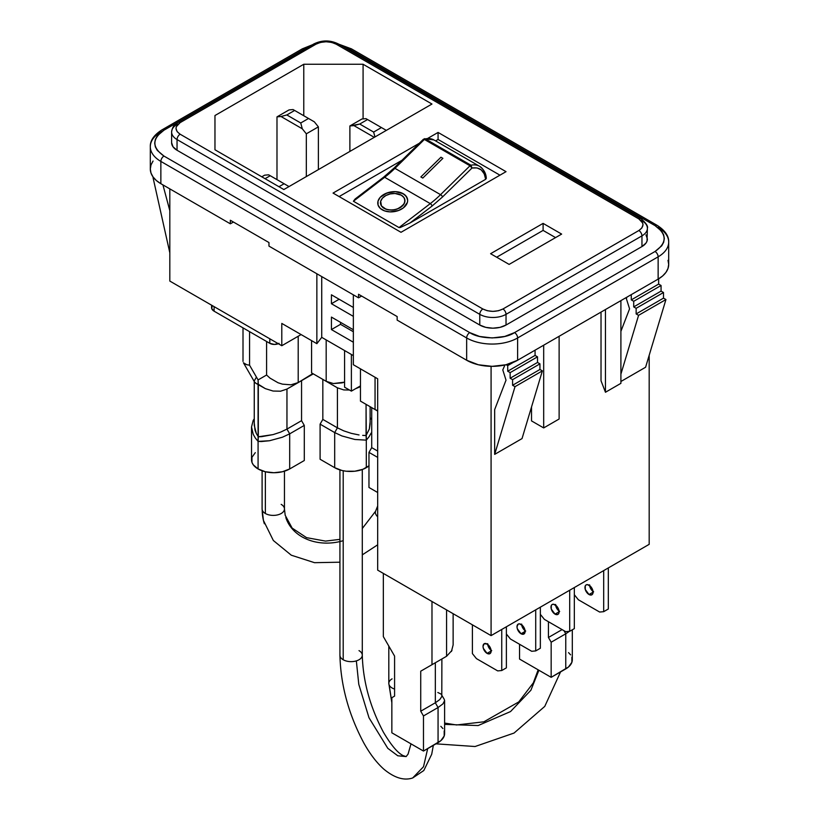 <?xml version="1.0" encoding="UTF-8"?>
<svg xmlns="http://www.w3.org/2000/svg" width="819" height="819" viewBox="0 0 819 819"><rect width="100%" height="100%" fill="white"/><g stroke="black" fill="none" stroke-linecap="round" stroke-linejoin="round"><path stroke-width="1.23" d="M487.07 653.367A5.723 3.307 60 0 1 483.333 648.32A5.723 3.307 60 0 1 484.203 643.734A5.723 3.307 60 0 1 487.07 644.01A5.723 3.307 60 0 1 490.816 649.058A5.723 3.307 60 0 1 489.936 653.654A5.723 3.307 60 0 1 487.07 653.367L491.124 651.033L487.07 653.367L489.936 653.654L490.816 652.641L490.816 649.058L487.07 644.01L484.203 643.734L483.015 646.355L483.333 648.32L487.07 653.367M487.704 644.44A5.723 3.307 -120 0 0 491.072 650.266M555.026 614.127A5.723 3.307 60 0 1 551.289 609.08A5.723 3.307 60 0 1 552.17 604.494A5.723 3.307 60 0 1 555.026 604.78A5.723 3.307 60 0 1 558.773 609.827A5.723 3.307 60 0 1 557.893 614.414A5.723 3.307 60 0 1 555.026 614.127L559.08 611.793L555.026 614.127L557.893 614.414L558.773 613.4L558.773 609.827L556.582 606.029L553.48 604.238L552.17 604.494L551.289 605.507L551.289 609.08L555.026 614.127M555.661 605.2A5.723 3.307 -120 0 0 559.029 611.035M521.048 633.752A5.723 3.307 60 0 1 517.311 628.705A5.723 3.307 60 0 1 518.181 624.109A5.723 3.307 60 0 1 521.048 624.395A5.723 3.307 60 0 1 524.795 629.442A5.723 3.307 60 0 1 523.914 634.029A5.723 3.307 60 0 1 521.048 633.752L525.102 631.408L521.048 633.752L522.604 634.285L524.795 633.026L524.795 629.442L522.604 625.644L519.502 623.853L518.181 624.109L517.004 626.74L517.311 628.705L521.048 633.752M521.683 624.815A5.723 3.307 -120 0 0 525.051 630.65M589.004 594.512A5.723 3.307 60 0 1 585.268 589.465A5.723 3.307 60 0 1 586.148 584.879A5.723 3.307 60 0 1 589.004 585.165A5.723 3.307 60 0 1 592.751 590.212A5.723 3.307 60 0 1 591.871 594.799A5.723 3.307 60 0 1 589.004 594.512L593.058 592.178L589.004 594.512L591.871 594.799L592.751 593.785L592.751 590.212L590.56 586.414L587.458 584.623L586.148 584.879L585.268 585.892L585.268 589.465L589.004 594.512M589.639 585.585A5.723 3.307 -120 0 0 593.007 591.41M407.606 199.641A15.049 9.971 -8.8 0 0 407.586 199.478A15.049 9.971 171.2 0 1 399.17 210.268A15.049 9.971 171.2 0 1 382.207 209.807A15.049 9.971 171.2 0 1 377.835 204.054A15.049 9.971 171.2 0 1 386.251 193.253A15.049 9.971 171.2 0 1 403.214 193.714L403.214 193.724A15.049 9.971 -8.8 0 0 386.251 193.264A15.049 9.971 -8.8 0 0 377.846 204.054A15.049 9.971 -8.8 0 0 377.866 204.228M380.559 203.757A12.316 8.17 -8.8 0 0 384.121 208.354L384.121 208.343A12.316 8.17 171.2 0 1 380.538 203.634A12.316 8.17 171.2 0 1 387.428 194.799A12.316 8.17 171.2 0 1 401.31 195.178L403.992 197.604L404.955 200.665L404.054 203.89L399.58 207.975L395.178 209.603L390.407 210.033L385.984 209.203L381.439 205.917L380.692 201.239L382.493 198.116L385.851 195.546L390.243 193.919L395.024 193.489L401.31 195.178A12.316 8.17 171.2 0 1 404.893 199.887A12.316 8.17 171.2 0 1 398.003 208.722A12.316 8.17 171.2 0 1 384.121 208.343L384.121 208.354A12.316 8.17 -8.8 0 0 397.932 208.753A12.316 8.17 -8.8 0 0 404.903 200M440.96 157.238L442.884 158.354L440.96 157.238L420.864 176.945L440.95 157.228L420.864 176.945L422.799 178.061L442.884 158.343L422.799 178.061M278.962 186.722L284.121 183.743L270.219 175.716L265.059 178.696L270.219 175.716L268.663 174.816L264.629 175.174L261.793 176.812L264.629 175.174L268.663 174.816L289.015 186.568L284.121 183.743L278.962 186.722M367.526 119.533L359.736 124.038L373.638 132.064L381.429 127.559L365.97 118.642L361.926 119.001L349.887 125.952L353.921 125.594L374.273 137.346L353.921 125.594L359.736 124.038L349.887 125.952L349.887 151.423L349.887 125.952L361.926 119.001L365.97 118.642L386.322 130.385L381.429 127.559L373.638 132.064L359.736 124.038L367.526 119.533M294.625 110.452L286.834 114.957L300.737 122.983L308.528 118.479L293.069 109.551L289.025 109.92L276.986 116.871L281.019 116.513L302.293 128.798L300.737 122.983L286.834 114.957L281.019 116.513L286.834 114.957L294.625 110.452L314.342 121.836L308.528 118.479L300.737 122.983L302.293 128.798L306.326 133.814L318.376 126.863L314.342 121.836L318.376 126.863L318.376 169.615L318.376 126.863L306.326 133.814L306.326 176.576L306.326 133.814L302.293 128.798L281.019 116.513L276.986 116.871L276.986 179.617L276.986 116.871L289.025 109.92L293.069 109.551L294.625 110.452M374.948 136.957L373.638 132.064L374.948 136.957M424.733 138.687L425.348 138.882L423.464 139.23L423.372 139.947M393.929 168.827A2.15 0.758 45.5 0 1 393.949 168.171A2.15 0.758 45.5 0 1 394.953 168.335L424.385 139.455L469.993 165.786A2.15 1.239 -60 0 1 470.495 165.397A2.15 1.239 -60 0 1 470.956 165.213L472.01 168.028L469.993 165.786L470.956 165.213L425.348 138.882A2.15 1.239 120 0 0 424.887 139.066A2.15 1.239 120 0 0 424.385 139.455L469.993 165.786L440.55 194.666L394.953 168.335L424.385 139.455A2.15 0.758 -134.5 0 0 423.382 139.281L425.348 138.882A30.098 17.373 -60 0 1 433.988 139.988M440.95 157.228L420.864 176.945M403.214 193.724L395.536 191.666L386.906 193.008L380.231 197.307L378.03 201.126L377.764 203.112L378.071 205.047L380.333 208.456L384.49 210.852L389.895 211.865L398.525 210.514L403.357 207.903L407.401 202.395L407.667 200.42L406.49 196.683L403.214 193.714A15.049 9.971 171.2 0 1 407.586 199.467A15.049 9.971 -8.8 0 0 403.214 193.724M404.699 199.089L404.729 202.293L402.938 205.415L397.471 208.937L392.792 209.981L388.104 209.777L384.121 208.354L381.439 205.927L380.477 202.866M479.596 166.318A30.098 17.373 120 0 0 470.956 165.213L472.01 168.028C479.78 166.851 484.326 170.608 485.657 179.3L409.961 223.003L432.043 206.081A2.15 1.024 -127.5 0 0 430.282 203.614L399.017 227.569L353.409 201.239L384.674 177.283A85.995 49.652 120 0 0 394.953 168.335L440.55 194.666A85.995 49.652 -60 0 1 430.282 203.614A2.15 1.024 52.5 0 1 432.043 206.081L442.577 196.908A2.15 0.758 -134.5 0 0 440.55 194.666A2.15 0.758 45.5 0 1 442.577 196.908L472.01 168.028A2.15 0.758 -134.5 0 0 469.993 165.786L440.55 194.666A85.995 49.652 -60 0 1 430.282 203.614L384.674 177.283A2.15 1.024 -127.5 0 0 383.62 177.17L355.098 199.017L383.405 177.999A2.15 1.024 52.5 0 1 383.62 177.17A2.15 1.024 52.5 0 1 384.674 177.283A85.995 49.652 120 0 0 394.953 168.335A2.15 0.758 -134.5 0 0 393.949 168.161L423.382 139.281M486.128 177.948L485.657 179.3L409.961 223.003L400.317 227.487L399.017 227.569L353.409 201.239L355.098 199.017L353.409 201.239L384.674 177.283L430.282 203.614L399.017 227.569L400.317 227.487L409.961 223.003L432.043 206.081L442.577 196.908L472.01 168.028L476.996 167.915L481.275 169.922L484.254 173.904L485.657 179.3L486.291 178.419L485.667 177.539A30.098 17.373 -60 0 0 479.545 166.288L433.947 139.957A30.098 17.373 120 0 0 425.348 138.882L470.956 165.213A30.098 17.373 -60 0 1 479.545 166.288C483.834 169.39 486.077 173.403 486.291 178.347M407.667 200.42L407.36 198.485L405.088 195.065L400.941 192.67L395.536 191.656L389.701 192.178L384.326 194.164L380.231 197.307L378.03 201.126L378.071 205.037M499.948 175.174L438.073 139.455L435.565 140.899L438.073 139.455L438.073 132.432L438.073 139.455L499.948 175.174M401.975 160.289L339.127 196.58L401.975 160.289M555.558 237.602L543.099 230.405L496.672 257.217L543.099 230.405L543.099 223.382L543.099 230.405L555.558 237.602M401.003 232.299L333.046 193.069L419.359 143.233L333.046 193.069L401.003 232.299L506.029 171.662L401.003 232.299M427.794 138.36L438.073 132.432L506.029 171.662L438.073 132.432L427.794 138.36M509.121 264.404L490.591 253.706L543.099 223.382L561.639 234.091L509.121 264.404L490.591 253.706L543.099 223.382L561.639 234.091L509.121 264.404M363.083 64.261L431.971 104.033L283.855 189.547L214.967 149.775L214.967 115.53L303.777 64.261L303.777 115.745L303.777 64.261L363.083 64.261L363.083 118.898L363.083 64.261L431.971 104.033L283.855 189.547L214.967 149.775L214.967 115.53L303.777 64.261L363.083 64.261M661.066 285.493L658.64 284.091L631.275 299.887L633.711 301.29L661.066 285.493L633.711 301.29L633.711 306.91L661.066 291.114L661.066 285.493L658.64 284.091L658.64 278.829L658.64 284.091L631.275 299.887L631.275 294.635L631.275 299.887L633.711 301.29L633.711 306.91L636.138 308.313L663.503 292.516L661.066 291.114L633.711 306.91L636.138 308.313L636.138 313.933L663.503 298.136L663.503 292.516L636.138 308.313L636.138 313.933L638.574 315.335L665.939 299.539L663.503 298.136L636.138 313.933L638.574 315.335L620.904 374.14L638.574 315.335L665.939 299.539L663.503 298.136L663.503 292.516L661.066 291.114L661.066 285.493M535.073 355.426L537.51 356.828L510.145 372.635L507.719 371.222L535.073 355.426L507.719 371.222L507.719 365.612L513.329 362.367L507.719 365.612L506.152 364.701L507.719 365.612L507.719 371.222L510.145 372.635L537.51 356.828L537.51 362.448L510.145 378.245L510.145 372.635L510.145 378.245L537.51 362.448L539.946 363.851L512.581 379.647L510.145 378.245L512.581 379.647L539.946 363.851L539.946 369.471L512.581 385.268L512.581 379.647L512.581 385.268L539.946 369.471L542.373 370.874L515.008 386.67L512.581 385.268L515.008 386.67L542.373 370.874L522.031 438.585L494.666 454.381L515.008 386.67L494.666 454.381L494.666 409.623L506.019 380.17L494.666 409.623L494.666 454.381L522.031 438.585L542.373 370.874L539.946 369.471L539.946 363.851L537.51 362.448L537.51 356.828L535.073 355.426L535.073 350.174L535.073 355.426M316.052 44.154L180.139 122.625L176.28 126.74L175.983 128.419L177.15 131.675L180.139 134.214L482.862 308.988L487.264 310.718L492.905 311.394L498.546 310.718L502.948 308.988L638.861 230.518L641.85 227.979L643.017 224.723L642.72 223.044L638.861 218.929L336.138 44.154L331.736 42.424L326.095 41.749L320.454 42.424L316.052 44.154C322.747 41.022 329.443 41.022 336.138 44.154L638.861 218.929C644.277 222.788 644.277 226.658 638.861 230.518L502.948 308.988A4.371 2.518 60 0 1 506.029 314.342L641.953 235.872A4.371 2.518 -120 0 0 638.861 230.518A4.371 2.518 60 0 1 641.953 235.872A18.571 10.719 0 0 0 647.389 228.296A18.571 10.719 180 0 1 641.953 235.872L506.029 314.342A4.371 2.518 -120 0 0 502.948 308.988C496.253 312.121 489.557 312.121 482.862 308.988L180.139 134.214C174.723 130.354 174.723 126.484 180.139 122.625L316.052 44.154A4.371 2.518 -120 0 0 313.872 43.939A4.371 2.518 60 0 1 316.052 44.154M214.967 149.775L214.967 115.53M641.042 218.714A4.371 2.518 120 0 0 638.861 218.929L638.881 218.939A4.371 2.518 -60 0 1 641.042 218.714A4.371 2.518 -60 0 1 641.953 220.71A18.571 10.719 180 0 1 647.389 228.296C648.228 226.331 646.119 223.137 641.042 218.714L338.319 43.939A4.371 2.518 120 0 0 336.138 44.154A4.371 2.518 -60 0 1 338.319 43.939C330.17 39.977 322.021 39.977 313.872 43.939L177.958 122.41A4.371 2.518 60 0 1 180.139 122.625L180.108 122.645A4.371 2.518 -120 0 0 177.958 122.41C174.396 124.078 172.277 127.273 171.611 131.982A18.571 10.719 0 0 0 177.047 139.568A4.371 2.518 -60 0 1 180.139 134.214A4.371 2.518 120 0 0 177.047 139.568L479.77 314.342A4.371 2.518 -60 0 1 482.862 308.988A4.371 2.518 120 0 0 479.77 314.342A18.571 10.719 0 0 0 506.029 314.342L506.029 325.041L641.953 246.57L641.953 235.872L641.953 246.57A18.571 10.719 0 0 0 647.389 238.994L645.976 234.889M647.389 228.296L647.03 241.083L645.976 243.1L641.953 246.57L506.029 325.041L500.01 327.365L492.905 328.184L485.8 327.365L479.77 325.041A18.571 10.719 0 0 0 506.029 325.041L506.029 314.342A18.571 10.719 180 0 1 479.77 314.342L479.77 325.041L177.047 150.266L479.77 325.041L479.77 314.342L177.047 139.568L177.047 150.266L173.024 146.785L171.611 142.69A18.571 10.719 0 0 0 177.047 150.266L177.047 139.568A18.571 10.719 180 0 1 171.611 131.982A18.571 10.719 180 0 1 177.047 124.406A4.371 2.518 60 0 1 177.958 122.41M626.34 298.566L626.985 297.113L626.34 298.566L629.576 308.824L626.34 298.566M504.934 364.987L502.784 369.912L506.019 380.17L502.784 369.912L504.934 364.987M308.077 47.287L304.463 49.079A4.371 2.518 -120 0 0 302.283 48.853A4.371 2.518 60 0 1 304.463 49.079L163.954 130.201A4.371 2.518 -120 0 0 161.773 129.986A4.371 2.518 60 0 1 163.954 130.201C151.873 138.82 151.873 147.44 163.954 156.06A4.371 2.518 120 0 0 160.862 161.415A4.371 2.518 -60 0 1 163.954 156.06L469.737 332.606A4.371 2.518 120 0 0 466.656 337.96A4.371 2.518 -60 0 1 469.737 332.606C479.821 339.578 504.453 339.578 514.537 332.606A4.371 2.518 60 0 1 517.618 337.96A4.371 2.518 -120 0 0 514.537 332.606L655.046 251.484A4.371 2.518 60 0 1 658.138 256.828A4.371 2.518 -120 0 0 655.046 251.484C667.127 242.864 667.127 234.244 655.046 225.624A4.371 2.518 -60 0 1 657.227 225.399A4.371 2.518 120 0 0 655.046 225.624L349.263 49.079A4.371 2.518 -60 0 1 351.443 48.853A4.371 2.518 120 0 0 349.263 49.079L341.564 45.803L349.263 49.079L655.046 225.624L661.721 231.286L663.656 234.807L664.322 238.554L663.656 242.301L661.721 245.813L655.046 251.484L514.537 332.606L504.719 336.455L492.137 337.96L479.555 336.455L469.737 332.606L163.954 156.06L157.279 150.389L155.344 146.877L154.678 143.13L155.344 139.384L157.279 135.862L163.954 130.201L308.917 46.939M598.085 611.148L584.182 603.122L598.085 611.148M516.226 642.352L530.128 650.378L516.226 642.352M550.204 622.737L564.107 630.763L550.204 622.737M482.248 661.967L496.15 669.993L482.248 661.967M543.683 427.927L559.121 419.011L543.683 427.927L531.521 420.905L543.683 427.927L543.683 345.208L543.683 427.927M601.023 380.774L605.456 392.26L620.904 383.343L605.456 392.26L601.023 380.774L601.023 312.1L601.023 380.774M658.138 256.828A36.036 20.813 0 0 0 668.693 242.117A36.036 20.813 180 0 1 658.138 256.828L658.138 279.125A36.036 20.813 0 0 0 668.693 264.414L667.997 268.468L665.949 272.369L662.622 275.972L658.138 279.125L517.618 360.247L517.618 337.96L658.138 256.828L658.138 279.125L517.618 360.247L517.618 337.96L658.138 256.828M466.656 337.96A36.036 20.813 0 0 0 517.618 337.96A36.036 20.813 180 0 1 466.656 337.96L466.656 360.247A36.036 20.813 0 0 0 517.618 360.247L505.927 364.762L492.137 366.339L478.347 364.762L466.656 360.247L397.154 320.116L397.154 316.554L397.154 320.116L466.656 360.247L466.656 337.96L160.862 161.415L466.656 337.96M153.061 177.703L154.136 178.327L153.061 177.703L169.82 252.825L153.061 177.703M150.307 146.693A36.036 20.813 0 0 0 160.862 161.415A36.036 20.813 180 0 1 150.307 146.693A36.036 20.813 180 0 1 160.862 131.982A4.371 2.518 60 0 1 161.773 129.986C153.88 135.074 150.061 140.643 150.307 146.693L150.307 168.99A36.036 20.813 0 0 0 160.862 183.702L160.862 161.415L160.862 183.702L156.378 180.549L153.051 176.955L151.003 173.044L150.307 168.99L151.003 164.926L153.051 161.026M603.685 611.68L603.685 570.608L603.685 611.68L599.641 612.039L584.182 603.122L578.368 599.764L574.334 594.737L578.368 599.764L599.641 612.039L603.685 611.68L608.312 609.008L603.685 611.68M608.312 567.925L608.312 609.008L608.312 567.925M535.718 650.921L535.718 609.838L535.718 650.921L531.685 651.279L510.411 638.994L506.377 633.978L510.411 638.994L531.685 651.279L535.718 650.921L540.356 648.239L535.718 650.921M540.356 607.166L540.356 648.239L540.356 607.166M569.707 631.306L569.707 590.223L569.707 631.306L565.663 631.664L544.389 619.379L540.356 614.363L544.389 619.379L565.663 631.664L569.707 631.306L574.334 628.623L569.707 631.306M574.334 587.551L574.334 628.623L574.334 587.551M472.399 624.825L472.399 653.593L472.399 624.825M501.74 670.536L501.74 629.463L501.74 670.536L497.706 670.894L476.433 658.619L472.399 653.593L476.433 658.619L497.706 670.894L501.74 670.536L506.377 667.864L501.74 670.536M506.377 626.781L506.377 667.864L506.377 626.781M620.904 331.337L629.576 308.824L620.904 331.337M645.587 367.25L665.939 299.539L645.587 367.25L620.904 381.5L645.587 367.25M531.521 420.905L531.521 407.012L531.521 420.905M559.121 336.292L559.121 419.011L559.121 336.292M605.456 309.541L605.456 392.26L605.456 309.541M620.904 300.624L620.904 383.343L620.904 300.624M658.138 227.406A36.036 20.813 180 0 1 668.693 242.117C668.939 236.056 665.12 230.487 657.227 225.399L351.443 48.853L338.646 44.124M211.578 305.18L211.578 307.668A8.599 4.965 0 0 0 214.097 311.179L214.097 306.634L214.097 311.179L211.742 308.64L212.234 305.763M279.064 343.335L274.437 344.441L269.799 343.335L214.097 311.179L269.799 343.335A6.552 3.788 0 0 0 278.317 343.704M162.94 184.899L169.82 210.688L162.94 184.899M268.96 242.547L268.96 246.109L268.96 242.547L230.344 220.25L230.344 223.812L230.344 220.25L268.96 242.547M361.629 296.048L358.538 297.829L358.538 294.267L358.538 297.829L268.96 246.109L358.538 297.829L361.629 296.048M233.435 222.031L230.344 223.812L160.862 183.702L230.344 223.812L233.435 222.031M397.154 316.554L358.538 294.267L397.154 316.554M353.347 294.83L353.347 364.731L353.347 294.83M593.642 591.84L590.775 588.82L589.588 584.827M525.685 631.07L522.819 628.05L521.631 624.058M559.664 611.455L556.797 608.435L555.61 604.442M491.707 650.696L488.841 647.665L487.653 643.673M649.18 355.303L649.18 544.338L491.083 635.616L491.083 366.339L491.083 635.616L377.672 570.137L377.672 378.777L353.347 364.731L377.672 378.777L377.672 570.137L491.083 635.616L649.18 544.338L649.18 355.303M667.997 260.35L668.693 264.414L668.693 242.117M269.799 338.79L269.799 343.335L269.799 338.79M169.82 188.872L169.82 281.071L281.797 345.72L301.105 334.572L281.797 345.72L169.82 281.071L169.82 188.872M321.734 276.576L321.734 337.346L316.861 343.673L316.861 273.771L316.861 343.673L281.797 323.423L281.797 345.72L281.797 323.423L316.861 343.673L321.734 337.346L321.734 276.576M353.347 355.61L321.734 337.346L353.347 355.61M353.347 329.75L331.429 317.086L331.429 329.576L353.347 342.229L331.429 329.576L340.509 324.324L353.347 331.736L340.509 324.324L331.429 329.576L331.429 317.086L353.347 329.75M353.347 307.453L331.429 294.799L331.429 303.716L353.347 316.369L331.429 303.716L339.148 299.252L331.429 303.716L331.429 294.799L353.347 307.453M340.509 322.338L340.509 324.324L340.509 322.338M360.462 385.882L351.382 391.124L344.574 387.192L344.574 350.542L344.574 387.192L351.382 391.124L351.382 354.473L351.382 391.124L360.462 385.882M572.307 629.791L572.307 659.776A22.359 12.909 0 0 1 565.765 668.908L565.765 633.793L569.379 631.326L565.765 633.793L563.963 630.681L565.765 633.793L551.167 642.219L551.167 677.333L551.167 642.219L565.765 633.793L565.765 668.908L551.167 677.333L519.543 659.07L519.543 644.266L519.543 659.07L551.167 677.333L568.54 666.953L571.877 662.295L571.877 657.258M570.608 654.842L568.54 652.61M551.167 642.219L548.433 637.479L562.09 629.596L548.433 637.479L548.433 621.713L548.433 637.479L551.167 642.219M360.462 401.115L360.462 368.837L360.462 401.115L377.672 411.056L360.462 401.115M375.051 377.262L375.051 409.541L377.672 411.056L375.051 409.541L377.672 410.749L375.051 409.541L375.051 377.262M368.97 487.479L377.672 492.506L368.97 487.479L368.97 452.375L377.672 457.391L368.97 452.375L371.713 447.635L377.672 451.074L371.713 447.635L371.713 407.616L371.713 447.635L368.97 452.375L368.97 487.479M391.851 702.753L388.81 683.415A11.179 6.45 0 0 0 389.209 685.124L391.851 702.63L389.209 685.124A11.179 6.45 180 0 1 388.81 683.302A11.179 6.45 180 0 1 392.086 678.849M444.615 724.375L478.142 725.552L510.513 711.578L530.896 690.233L538.912 670.249L530.896 690.233L510.513 711.578L478.142 725.552L444.615 724.375M389.209 685.124A11.179 6.45 0 0 0 394.584 689.066A11.179 6.45 180 0 1 389.209 685.124M371.027 418.878L371.713 418.785A22.359 12.909 0 0 1 371.027 418.878M452.006 650.368L446.58 656.265L420.731 671.181L435.329 662.755L435.329 702.784L420.731 711.209L435.329 702.784L438.063 707.524L423.474 715.949L438.063 707.524L438.063 742.628L423.474 751.054L423.474 715.949L420.731 711.209L420.731 671.181L446.58 656.265L446.58 609.92L446.58 656.265L431.982 664.69L431.982 601.494L383.343 573.413L383.343 636.609L394.584 656.091L394.584 696.109L391.851 697.696L391.851 732.8L423.474 751.054L440.847 740.673L444.185 736.015L444.185 730.978M442.915 728.562L440.847 726.33M431.982 664.69L431.982 601.494L383.343 573.413L383.343 636.609L394.584 656.091L394.584 696.109L391.851 697.696L391.851 732.8L423.474 751.054L423.474 715.949L420.731 711.209L420.731 671.181L431.982 664.69M451.423 651.504L453.132 644.922L453.132 613.707M435.329 662.755L435.329 702.784L439.783 699.569L441.789 696.549L441.881 658.978M444.615 700.614L444.185 699.231L444.615 700.614L442.915 703.91L444.615 700.614L444.615 733.496A22.359 12.909 0 0 1 438.063 742.628L438.063 707.524L442.915 703.91L438.063 707.524L435.329 702.784L439.783 699.569L441.789 696.549M437.827 692.495L441.113 694.092L444.185 699.231M368.97 465.827A22.359 12.909 0 0 1 366.308 467.68L366.308 440.141L354.862 439.475L341.943 435.954L354.862 439.475L366.308 440.141L366.308 467.68A22.359 12.909 0 0 1 334.684 467.68L334.684 432.575L341.943 435.954L334.684 432.575L337.418 427.835L343.785 430.866L337.418 427.835L337.418 387.817L343.785 389.926L337.418 387.817L326.177 381.316L333.425 383.548L326.177 381.316L326.177 339.916L326.177 381.316L337.418 387.817L322.829 379.392L322.829 419.41L337.418 427.835L322.829 419.41L320.096 424.15L334.684 432.575L320.096 424.15L320.096 459.254L334.684 467.68L320.096 459.254L320.096 424.15L322.829 419.41L322.829 379.392L311.578 372.891L311.578 340.612L311.578 372.891L337.418 387.817L337.418 427.835L334.684 432.575L334.684 467.68L341.943 470.485L346.13 471.222L354.862 471.222L362.919 469.287L369.082 465.724M341.984 382.882L344.574 382.145L333.425 383.548L341.984 382.882M355.497 388.749L360.462 386.67L355.507 388.738M343.785 389.926L349.478 390.018L343.785 389.926M370.034 422.522L369.349 429.002L366.062 435.534L366.308 440.141L366.062 404.351L366.062 435.534L362.694 435.38L366.062 435.534L369.349 429.002L370.116 424.088L370.116 406.695M359.029 434.961L351.29 433.343L359.029 434.961M343.785 430.866L351.29 433.343L343.785 430.866M371.15 419.082L370.116 417.567L371.15 419.082M371.15 433.056L369.082 436.711L371.15 433.056M366.308 440.141L369.082 436.711L366.308 440.141M427.692 748.617L423.505 766.738L412.694 777.958L423.505 766.738L427.692 748.617M359.009 650.624A11.179 6.45 180 0 1 362.274 655.395A11.179 6.45 180 0 1 356.347 660.892L358.783 684.326L369 717.772L387.796 748.331L397.788 755.783L406.132 756.582L397.788 755.783L387.796 748.331L369 717.772L358.783 684.326L356.347 660.892A11.179 6.45 0 0 0 362.285 655.19C362.991 681.203 370.014 706.848 383.374 732.125C391.032 745.065 397.614 752.896 403.132 755.62L406.132 756.582L408.077 754.094L410.995 743.847M343.202 470.761L343.202 659.756A11.179 6.45 0 0 0 356.347 660.892A11.179 6.45 180 0 1 343.202 659.756L343.202 470.761M339.926 469.932L339.926 655.19A11.179 6.45 0 0 0 343.202 659.756A11.179 6.45 180 0 1 339.926 654.975M312.797 373.597L298.208 382.586L298.208 336.24L298.208 382.586L312.797 374.15L286.957 389.076L298.208 382.586L290.95 384.807L298.208 382.586L286.957 389.076L301.556 380.651L301.556 420.669L286.957 429.095L286.957 389.076L280.589 391.195L286.957 389.076L286.957 429.095L301.556 420.669L304.289 425.409L289.691 433.835L286.957 429.095L280.589 432.125L286.957 429.095L289.691 433.835L304.289 425.409L304.289 460.524L289.691 468.949L289.691 433.835L282.442 437.213L289.691 433.835L289.691 468.949L304.289 460.524L304.289 425.409L301.556 420.669L301.556 380.651L312.797 373.597M255.293 452.641L251.955 457.299L251.955 462.336L253.225 464.762L258.077 468.949L265.325 471.744L273.884 472.727L282.442 471.744L289.691 468.949A22.359 12.909 0 0 1 258.077 468.949L258.077 379.934L249.56 365.192L249.56 331.654L249.56 365.192L246.775 364.711L249.56 365.192L258.077 379.934L258.313 384.265L256.357 383.589L265.346 388.636L273.085 391.042L280.589 391.195L273.085 391.042L265.346 388.636L258.313 384.265L258.313 436.793L256.357 433.568L258.313 436.793L261.691 436.65L273.085 434.602L280.589 432.125L273.085 434.602L258.313 436.793L258.077 441.4L255.293 437.97L258.077 441.4L261.466 441.533L269.523 440.735L282.442 437.213L269.523 440.735L258.077 441.4L258.077 468.949A22.359 12.909 0 0 1 251.525 459.817L251.525 426.924L253.225 434.316L255.293 437.97L253.225 434.316L251.525 426.924L253.225 420.342L251.525 426.924M266.584 341.482L266.584 375.02L258.077 379.934L266.584 375.02L269.973 378.102L278.03 382.749L282.401 384.142L290.95 384.807L282.401 384.142L278.03 382.749L269.973 378.102L266.584 375.02L266.584 341.482M244.717 363.892L246.775 364.711L243.438 362.776L244.717 363.892M243.438 362.776L254.586 382.094L256.357 383.589L255.026 382.668M256.357 377.201L254.259 380.896L254.259 425.348L256.357 433.568L255.026 430.262L254.351 423.781M254.259 418.826L253.225 420.342L254.259 418.826M339.926 562.203L314.537 562.684L291.288 555.2L273.341 540.499L263.431 520.423L262.1 508.937A11.179 6.45 0 0 0 262.203 509.817A69.605 56.306 166.7 0 0 264.353 523.75A69.605 56.306 -13.3 0 1 262.203 509.817A11.179 6.45 0 0 0 265.366 513.503L265.366 471.754L265.366 513.503A11.179 6.45 0 0 0 277.549 514.905A11.179 6.45 0 0 0 284.459 508.937L284.459 471.191M281.183 504.371A11.179 6.45 180 0 1 284.347 508.067A11.179 6.45 180 0 1 284.459 508.988A11.179 6.45 180 0 1 277.508 514.916A11.179 6.45 180 0 1 265.366 513.503A11.179 6.45 180 0 1 262.203 509.817M343.202 540.683A47.246 38.217 -13.3 0 1 285.821 517.526A47.246 38.217 166.7 0 0 339.926 541.564M375.471 513.288A11.179 5.713 21.8 0 0 377.672 516.809A11.179 5.713 -158.2 0 1 375.471 513.288A11.179 5.713 21.8 0 1 375.573 511.251L377.672 505.999M393.949 168.171L383.62 177.17M424.447 138.718L433.947 139.957M171.611 142.69L171.611 131.982M161.773 129.986L302.283 48.853L312.469 44.748M444.615 723.054L456.541 724.969L483.896 721.805L518.744 701.934L533.323 682.862L538.165 669.819M388.81 646.078L388.81 683.415M435.974 743.836L475.071 746.519L514.045 733.056L544.758 706.398L560.565 671.908M433.343 745.351L431.695 754.289L423.802 770.536L412.694 777.958C404.033 780.865 394.389 777.917 383.773 769.102C376.607 762.663 369.973 754.002 363.892 743.099C348.669 714.608 340.684 685.308 339.926 655.19M362.285 469.522L362.285 655.19M243.008 361.404L243.008 327.866M284.459 508.937L285.186 515.264L292.148 528.101L306.541 537.643L325.512 541.103L339.926 539.363M362.285 528.521L375.573 511.251M262.1 470.782L262.1 508.937M362.285 554.862L377.672 544.819"/></g></svg>
